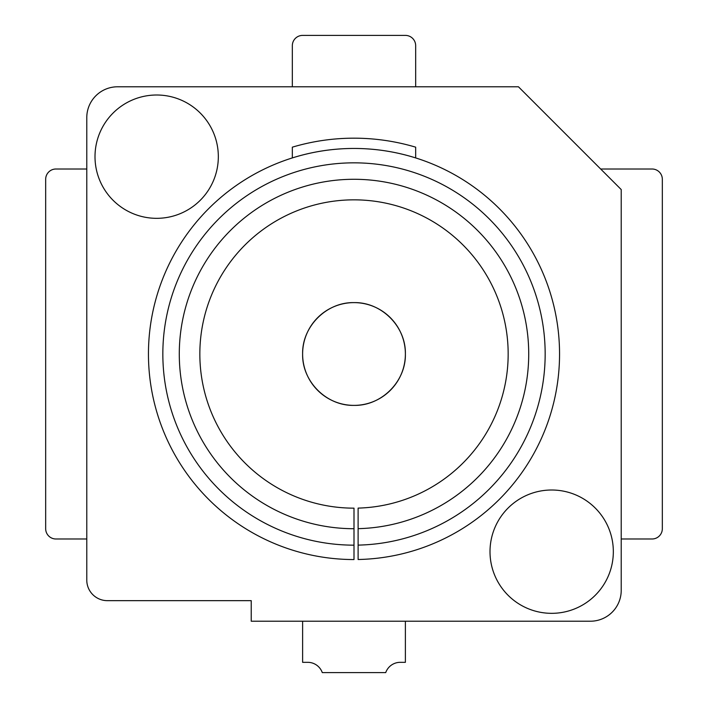 <?xml version="1.0" encoding="UTF-8"?>
<svg xmlns="http://www.w3.org/2000/svg" width="708" height="708" viewBox="0 0 708 708"><rect width="100%" height="100%" fill="white"/><g stroke="black" fill="none" stroke-linecap="round" stroke-linejoin="round"><path stroke-width="1.06" d="M156.672 95.005A61.667 61.667 0 0 0 95.005 156.672A61.667 61.667 0 0 0 156.672 218.329A61.667 61.667 0 0 0 218.329 156.672A61.667 61.667 0 0 0 156.672 95.005M551.665 490.007A61.667 61.667 0 0 0 490.007 551.665A61.667 61.667 0 0 0 551.665 613.332A61.667 61.667 0 0 0 613.332 551.665A61.667 61.667 0 0 0 551.665 490.007M86.783 580.1L86.783 117.617A30.833 30.833 0 0 1 117.617 86.783L518.442 86.783L621.217 189.558L621.217 590.384A30.833 30.833 0 0 1 590.384 621.217L251.225 621.217L251.225 600.658L107.342 600.658A20.559 20.559 0 0 1 86.783 580.1M354 302.617A51.383 51.383 0 0 0 302.617 354A51.383 51.383 0 0 0 354 405.383A51.383 51.383 0 0 0 405.383 354A51.383 51.383 0 0 0 354 302.617C381.47 301.98 406.02 326.53 405.383 354C406.02 381.47 381.47 406.02 354 405.383C326.53 406.02 301.98 381.47 302.617 354C301.98 326.53 326.53 301.98 354 302.617A51.383 51.383 0 0 0 302.617 354A51.383 51.383 0 0 0 354 405.383A51.383 51.383 0 0 0 405.383 354A51.383 51.383 0 0 0 354 302.617M358.115 508.105L358.115 559.506A205.55 205.55 0 0 0 559.541 351.947A205.55 205.55 0 0 0 354 148.45A205.55 205.55 0 0 0 148.45 354A205.55 205.55 0 0 0 354 559.55L354 528.717A174.717 174.717 0 0 1 179.283 354A174.717 174.717 0 0 1 354 179.283A174.717 174.717 0 0 1 528.708 351.947A174.717 174.717 0 0 1 358.115 528.664L358.115 508.105A154.158 154.158 0 0 0 508.149 351.947A154.158 154.158 0 0 0 354 199.842A154.158 154.158 0 0 0 199.842 354A154.158 154.158 0 0 0 354 508.158L354 528.717M292.333 147.167L292.333 157.919L292.333 147.167C312.458 141.193 333.008 138.193 354 138.175C374.992 138.193 395.542 141.193 415.667 147.167L415.667 157.919L415.667 147.167M358.115 559.506L358.115 545.116A191.16 191.16 0 0 0 545.151 351.947A191.16 191.16 0 0 0 354 162.84A191.16 191.16 0 0 0 162.84 354A191.16 191.16 0 0 0 354 545.16M354 148.45C332.964 148.476 312.414 151.636 292.333 157.919C312.414 151.636 332.964 148.476 354 148.45C375.036 148.476 395.586 151.636 415.667 157.919M86.783 169.008L55.959 169.008A10.275 10.275 0 0 0 45.675 179.283L45.675 528.717A10.275 10.275 0 0 0 55.959 538.992L86.783 538.992M405.383 621.217L405.383 662.334L399.631 662.334A15.417 15.417 0 0 0 385.718 672.6L322.282 672.6A15.417 15.417 0 0 0 308.369 662.334L302.617 662.334L302.617 621.217M621.217 538.992L652.041 538.992A10.275 10.275 0 0 0 662.325 528.717L662.325 179.283A10.275 10.275 0 0 0 652.041 169.008L600.658 169.008M292.333 86.783L292.333 45.675A10.275 10.275 0 0 1 302.617 35.4L405.383 35.4A10.275 10.275 0 0 1 415.667 45.675L415.667 86.783"/></g></svg>
